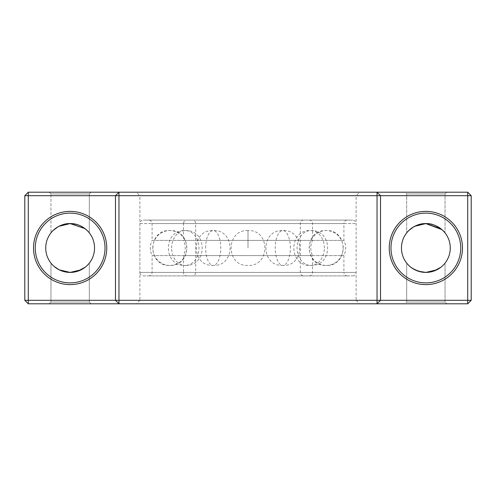 <?xml version="1.0" encoding="UTF-8"?>
<svg xmlns="http://www.w3.org/2000/svg" width="496" height="496" viewBox="0 0 496 496"><rect width="100%" height="100%" fill="white"/><g stroke="black" fill="none" stroke-linecap="round" stroke-linejoin="round"><path stroke-width="0.37" stroke-dasharray="2.48 1.86" d="M143.375 275.9L352.625 275.9L143.375 275.9A3.491 3.491 0 0 1 139.891 272.416L356.116 272.416L139.891 272.416L139.891 223.584A3.491 3.491 0 0 1 143.375 220.1L352.625 220.1L143.375 220.1M352.625 275.9A3.491 3.491 0 0 0 356.116 272.416L356.116 223.584A3.491 3.491 0 0 0 352.625 220.1M347.392 275.9A3.491 3.491 0 0 1 343.908 272.416L152.092 272.416L343.908 272.416L343.908 255.601A17.441 17.441 0 0 0 343.908 240.399L152.092 240.399A17.441 17.441 0 0 0 152.092 255.601L343.908 255.601L152.092 255.601L152.092 272.416A3.491 3.491 0 0 1 148.608 275.9L347.392 275.9L148.608 275.9M347.392 220.1L148.608 220.1A3.491 3.491 0 0 1 152.092 223.584L152.092 240.399L343.908 240.399L343.908 223.584L152.092 223.584L343.908 223.584A3.491 3.491 0 0 1 347.392 220.1L148.608 220.1M192.2 220.1L303.8 220.1L192.2 220.1A3.491 3.491 0 0 1 195.684 223.584L195.684 272.416A3.491 3.491 0 0 1 192.2 275.9L303.8 275.9L192.2 275.9M303.8 220.1A3.491 3.491 0 0 0 300.316 223.584L300.316 272.416A3.491 3.491 0 0 0 303.8 275.9M309.033 220.1A3.491 3.491 0 0 1 312.517 223.584L312.517 240.399A17.441 17.441 0 0 0 312.517 255.601L183.483 255.601A17.441 17.441 0 0 0 183.483 240.399L312.517 240.399L183.483 240.399L183.483 223.584L312.517 223.584L183.483 223.584A3.491 3.491 0 0 1 186.967 220.1L309.033 220.1L186.967 220.1M309.033 275.9L186.967 275.9A3.491 3.491 0 0 1 183.483 272.416L312.517 272.416L183.483 272.416L183.483 255.601L312.517 255.601L312.517 272.416A3.491 3.491 0 0 1 309.033 275.9L186.967 275.9M356.116 300.316L248 300.316L356.116 300.316L356.116 195.684L139.891 195.684L136.4 192.2L359.6 192.2L136.4 192.2M139.891 300.316L248 300.316L139.891 300.316L139.891 195.684L356.116 195.684L359.6 192.2M53.314 230.311L50.958 232.897L50.958 193.942L89.317 193.942L50.958 193.942L89.317 193.942L50.958 193.942L49.209 192.2L91.066 192.2L49.209 192.2L91.066 192.2L49.209 192.2L50.958 193.942L50.958 232.897L51.324 232.444M87.742 231.086L89.317 232.897L89.317 193.942L91.066 192.2L89.317 193.942L89.317 232.897C89.255 232.32 81.059 223.107 70.134 223.584C59.247 223.101 51.014 232.308 50.958 232.897L51.795 231.886M433.324 224.756L425.866 223.584A24.416 24.416 0 0 1 450.275 248A24.416 24.416 0 0 1 425.866 272.409A24.416 24.416 0 0 1 401.45 248A24.416 24.416 0 0 1 425.866 223.584C414.972 223.101 406.739 232.308 406.683 232.897L406.683 193.942L445.042 193.942L406.683 193.942L445.042 193.942L406.683 193.942L404.941 192.2L446.784 192.2L404.941 192.2L446.784 192.2L404.941 192.2L406.683 193.942L406.683 232.897L407.055 232.438M440.888 228.761L445.042 232.897L445.042 193.942L446.784 192.2L445.042 193.942L445.042 232.897L444.676 232.444M58.943 226.306L58.001 226.815M53.184 230.435L52.669 230.944M442.24 229.896L441.911 229.605M414.668 226.306L413.726 226.815M408.909 230.435L406.683 232.897M425.866 272.416C414.997 272.912 406.757 263.711 406.683 263.103L409.312 265.949M409.938 266.501L410.725 267.152L409.938 266.501M410.874 267.27L412.201 268.231M412.498 268.429L413.044 268.776M414.916 269.824L420.478 271.808M410.756 267.177L409.516 266.135M408.22 264.87L408.574 265.236M408.258 231.086L409.039 230.311M410.006 229.437L412.195 227.769M414.334 226.48L415.338 225.971M416.163 225.599L418.221 224.812M70.134 272.416A24.416 24.416 0 0 1 45.725 248A24.416 24.416 0 0 1 70.134 223.584A24.416 24.416 0 0 1 94.55 248A24.416 24.416 0 0 1 70.134 272.416C59.272 272.912 51.032 263.711 50.958 263.103L53.587 265.949M54.213 266.501L53.791 266.135M55.149 267.27L56.494 268.243M56.773 268.429L57.319 268.776M59.191 269.824L64.753 271.808M52.533 264.914L52.849 265.236M53.76 229.896L54.089 229.605M54.281 229.437L56.47 227.769M58.609 226.48L59.613 225.971M60.438 225.599L62.496 224.812M248 303.8L136.4 303.8L248 303.8M443.467 264.914L445.042 263.103L445.042 302.058L406.683 302.058L404.934 303.8L446.791 303.8L404.934 303.8L446.791 303.8L404.934 303.8L406.683 302.058L445.042 302.058L406.683 302.058L445.042 302.058L446.791 303.8L445.042 302.058L445.042 263.103L443.523 264.852M406.683 263.103L406.683 302.058L406.683 263.103M442.413 265.949L441.8 266.488L442.413 265.949M441.787 266.501L441 267.152L441.787 266.501M439.549 268.212L439.177 268.46M89.317 263.103L89.317 302.058L50.958 302.058L49.216 303.8L91.059 303.8L49.216 303.8L91.059 303.8L49.216 303.8L50.958 302.058L89.317 302.058L50.958 302.058L89.317 302.058L91.059 303.8L89.317 302.058L89.317 263.103L87.426 265.236L89.317 263.103M50.958 263.103L50.958 302.058L50.958 263.103M86.688 265.949L86.075 266.488L86.688 265.949M86.062 266.501L85.275 267.152L86.062 266.501M83.824 268.212L83.452 268.46M70.134 282.875A34.875 34.875 0 0 1 35.266 248A34.875 34.875 0 0 1 70.134 213.125A34.875 34.875 0 0 1 105.016 248A34.875 34.875 0 0 1 70.134 282.875M425.866 282.875A34.875 34.875 0 0 1 390.984 248A34.875 34.875 0 0 1 425.866 213.125A34.875 34.875 0 0 1 460.734 248A34.875 34.875 0 0 1 425.866 282.875M28.291 300.316L467.716 300.316L467.716 303.8L28.291 303.8M24.8 300.316L28.284 303.8L28.284 300.316L24.8 300.316L24.8 195.684L28.291 192.2L467.716 192.2L471.2 195.684L471.2 300.316L467.716 303.8M78.089 271.083L78.697 270.859M81.071 269.824L82.968 268.77M433.814 271.083L434.422 270.859M436.796 269.824L438.693 268.77M471.2 195.684L467.716 195.684L467.716 300.316L471.2 300.316M377.034 303.8L380.525 300.316L380.525 195.684L377.034 192.2M118.966 303.8L115.475 300.316L115.475 195.684L118.966 192.2M28.284 192.2L28.284 195.684L24.8 195.684M28.284 195.684L28.284 300.316M70.134 223.584L77.599 224.756M79.05 225.271L80.662 225.971M81.4 226.337L82.423 226.901M82.472 226.932L83.83 227.788M85.994 229.437L87.073 230.417M84.946 228.588L85.641 229.146M87.426 230.764L89.317 232.897M434.775 225.271L436.387 225.971M436.759 226.151L438.148 226.901M438.197 226.932L439.555 227.788M440.671 228.588L441.366 229.146M443.151 230.764L445.042 232.897M28.291 195.684L467.716 195.684L467.716 192.2M324.347 248A17.441 13.634 90 0 0 310.713 230.566A17.441 13.634 90 0 0 297.079 248A17.441 13.634 -90 0 0 310.713 265.434C333.213 266.507 333.213 229.493 310.713 230.566C288.213 229.493 288.213 266.507 310.713 265.434A17.441 13.634 -90 0 0 324.347 248M171.653 248A17.434 13.634 90 0 1 185.287 230.566A17.434 13.634 90 0 1 198.921 248A17.434 13.634 -90 0 1 185.287 265.434C207.787 266.507 207.787 229.493 185.287 230.566C162.787 229.493 162.787 266.507 185.287 265.434A17.434 13.634 -90 0 1 171.653 248M205.629 248A17.434 7.564 -90 0 1 213.199 230.566A17.434 7.564 -90 0 1 220.763 248A17.441 7.564 90 0 1 213.199 265.434C190.706 266.532 190.706 229.468 213.199 230.559C235.687 229.468 235.687 266.532 213.199 265.434A17.441 7.564 90 0 1 205.629 248M139.891 223.584L356.116 223.584L139.891 223.584M152.799 248A17.434 17 -90 0 1 169.799 230.566A17.434 17 -90 0 1 186.8 248A17.434 17 90 0 1 169.799 265.434C147.269 266.389 147.269 229.611 169.799 230.566C192.33 229.611 192.33 266.389 169.799 265.434A17.434 17 90 0 1 152.799 248M290.371 248A17.434 7.564 -90 0 0 282.801 230.566A17.434 7.564 -90 0 0 275.237 248A17.434 7.564 90 0 0 282.801 265.434C260.313 266.532 260.313 229.468 282.801 230.559C305.294 229.468 305.294 266.532 282.801 265.434A17.434 7.564 90 0 0 290.371 248M248 248L248 230.566L248 248M195.684 223.584L300.316 223.584L195.684 223.584M300.316 272.416L195.684 272.416L300.316 272.416M343.201 248A17.434 17 -90 0 0 326.201 230.566A17.434 17 -90 0 0 309.2 248A17.434 17 90 0 0 326.201 265.434C303.67 266.389 303.67 229.611 326.201 230.566C348.731 229.611 348.731 266.389 326.201 265.434A17.434 17 90 0 0 343.201 248M248 230.566C225.513 229.462 225.513 266.538 248 265.434C270.487 266.538 270.487 229.462 248 230.566M139.891 300.309L136.4 303.8M356.116 300.309L359.6 303.8"/><path stroke-width="0.74" d="M89.317 232.897C89.255 232.32 81.059 223.107 70.134 223.584L58.943 226.306M58.001 226.815L53.184 230.435M444.676 232.444L442.24 229.896M441.911 229.605L425.866 223.584L414.668 226.306M445.042 232.897C444.98 232.32 436.784 223.107 425.866 223.584A24.416 24.416 0 0 1 450.275 248A24.416 24.416 0 0 1 425.866 272.409A24.416 24.416 0 0 1 401.45 248A24.416 24.416 0 0 1 425.866 223.584L440.671 228.588M413.726 226.815L408.909 230.435M408.202 264.852L409.516 266.135M414.935 269.83L410.874 267.27M420.478 271.808L425.866 272.416L418.24 271.194L412.498 268.429M413.044 268.776L414.916 269.824M412.201 268.231L410.756 267.177M408.574 265.236L409.312 265.949M414.972 269.849L421.749 272.062M421.947 272.099L425.866 272.416L436.759 269.849L440.969 267.177M406.683 232.897C406.745 232.32 414.941 223.107 425.866 223.584L418.401 224.756M407.055 232.438L408.22 231.13M409.039 230.311L410.006 229.437M412.195 227.769L414.334 226.48M415.338 225.971L416.163 225.599M54.213 266.501L59.241 269.843L64.753 271.808M59.21 269.83L55.149 267.27M57.319 268.776L59.191 269.824M78.697 270.859L81.028 269.849L70.134 272.416A24.416 24.416 0 0 1 45.725 248A24.416 24.416 0 0 1 70.134 223.584A24.416 24.416 0 0 1 94.55 248A24.416 24.416 0 0 1 70.134 272.416L66.222 272.099L70.134 272.416L59.241 269.849M53.791 266.135L52.533 264.914M52.849 265.236L53.587 265.949M50.958 232.897C51.02 232.32 59.216 223.107 70.134 223.584L84.946 228.588M51.795 231.886L52.495 231.13M53.314 230.311L53.76 229.896M56.47 227.769L58.609 226.48M59.613 225.971L60.438 225.599M62.676 224.756L70.134 223.584M70.134 211.383A36.617 36.617 0 0 0 33.517 248A36.617 36.617 0 0 0 70.134 284.617A36.617 36.617 0 0 0 106.758 248A36.617 36.617 0 0 0 70.134 211.383M70.134 213.125A34.875 34.875 0 0 0 35.266 248A34.875 34.875 0 0 0 70.134 282.875A34.875 34.875 0 0 0 105.016 248A34.875 34.875 0 0 0 70.134 213.125M425.866 211.383A36.617 36.617 0 0 0 389.242 248A36.617 36.617 0 0 0 425.866 284.617A36.617 36.617 0 0 0 462.483 248A36.617 36.617 0 0 0 425.866 211.383M425.866 213.125A34.875 34.875 0 0 0 390.984 248A34.875 34.875 0 0 0 425.866 282.875A34.875 34.875 0 0 0 460.734 248A34.875 34.875 0 0 0 425.866 213.125M443.151 265.236L442.413 265.949L443.151 265.236M439.549 268.212L433.578 271.163L440.851 267.27M433.504 271.188L433.814 271.083M425.866 272.416L433.473 271.194M87.426 265.236L86.688 265.949L87.426 265.236M77.779 271.188L85.275 267.152L78.089 271.083M77.754 271.194L70.134 272.416M74.053 272.099L70.141 272.416L74.053 272.099M471.2 300.316L471.2 195.684L467.716 192.2L467.716 300.316L471.2 300.316L467.716 303.8L467.716 300.316L28.284 300.316L28.284 303.8L24.8 300.316L28.291 300.316M471.2 195.684L380.525 195.684L380.525 300.316L377.034 303.8L377.034 195.684L380.525 195.684L377.034 192.2L377.034 195.684L118.966 195.684L118.966 192.2L115.475 195.684L118.966 195.684L118.966 303.8L115.475 300.316L115.475 195.684L28.284 195.684L28.284 192.2M28.291 303.8L467.716 303.8M81.071 269.824L85.244 267.177M86.484 266.135L87.742 264.914L86.484 266.135M82.968 268.77L83.452 268.46M83.812 268.224L85.126 267.27M434.422 270.859L436.796 269.824M438.693 268.77L439.177 268.46M28.284 300.316L28.284 195.684M467.716 192.2L28.291 192.2L24.8 195.684L28.291 195.684M24.8 195.684L24.8 300.316M77.785 224.818L79.05 225.271M80.662 225.971L81.4 226.337M83.83 227.788L85.994 229.437M87.073 230.417L87.742 231.086M85.641 229.146L87.426 230.764M433.51 224.818L434.775 225.271M436.387 225.971L436.759 226.151M439.555 227.788L440.888 228.761M441.366 229.146L443.151 230.764"/></g></svg>
